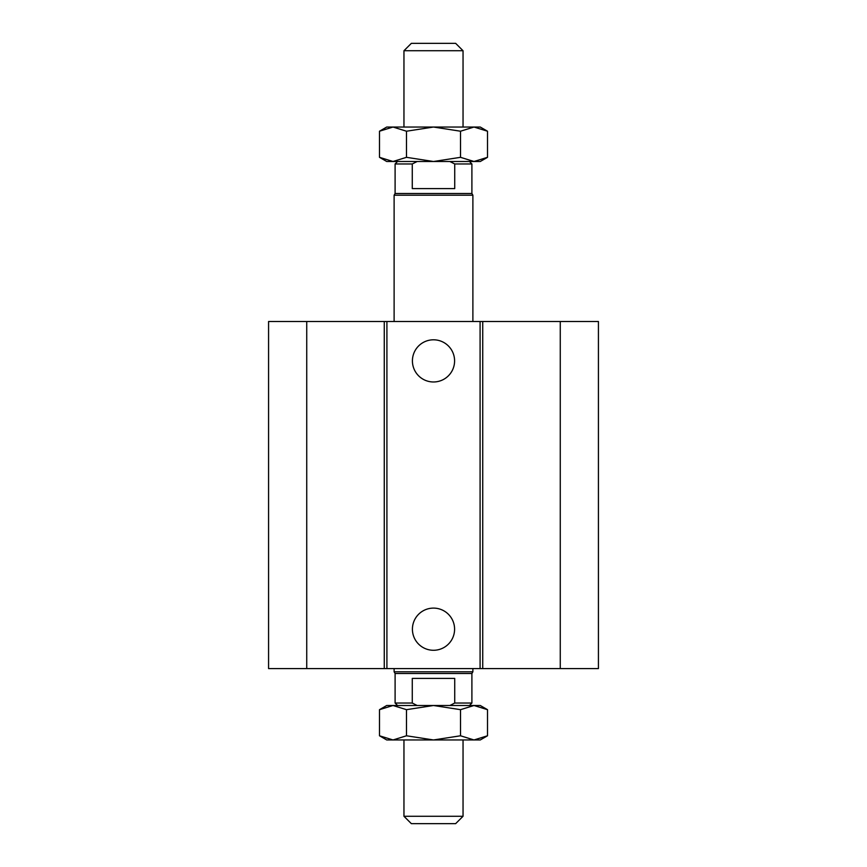 <?xml version="1.0" encoding="UTF-8"?>
<svg xmlns="http://www.w3.org/2000/svg" width="867" height="867" viewBox="0 0 867 867"><rect width="100%" height="100%" fill="white"/><g stroke="black" fill="none" stroke-linecap="round" stroke-linejoin="round"><path stroke-width="1.3" d="M454.59 360.889A21.09 21.09 0 0 1 422.955 379.15A21.09 21.09 0 0 1 422.955 342.628A21.09 21.09 0 0 1 454.59 360.889M454.59 629.193A21.09 21.09 0 0 1 422.955 647.454A21.09 21.09 0 0 1 422.955 610.932A21.09 21.09 0 0 1 454.59 629.193M306.734 321.505L306.734 668.576L268.575 668.576L268.575 321.505L480.09 321.505L480.09 668.576L598.425 668.576L598.425 321.505L560.266 321.505L560.266 668.576M386.91 321.505L386.91 668.576L480.09 668.576M384.265 321.505L384.265 668.576L386.91 668.576M480.09 321.505L482.735 321.505L482.735 668.576M482.735 321.505L560.266 321.505M306.734 668.576L384.265 668.576M411.348 823.65L455.652 823.65L463.043 816.27L403.957 816.27L411.348 823.65M403.957 739.963L403.957 816.27M469.437 705.5L471.897 703.039L454.731 703.039L449.854 705.5M417.146 705.5L412.269 703.039L412.269 678.417L454.731 678.417L454.731 703.039M471.897 703.039L471.897 673.496L395.103 673.496L395.103 703.039L412.269 703.039M395.103 673.496L394.117 671.795L472.883 671.795L472.883 668.576M403.957 50.73L463.043 50.73L455.652 43.35L411.348 43.35L403.957 50.73L403.957 127.037M449.854 161.5L454.731 163.961L454.731 188.583L412.269 188.583L412.269 163.961L417.146 161.5M397.563 161.5L395.103 163.961L412.269 163.961M454.731 163.961L471.897 163.961L469.437 161.5M395.103 163.961L395.103 193.504L471.897 193.504L471.897 163.961M394.117 321.505L394.117 195.205L472.883 195.205L472.883 321.505M433.5 161.5L386.736 161.5L379.497 157.328L393 161.5L406.493 157.328L433.5 161.5L460.507 157.328L474 161.5L433.5 161.5M487.503 157.328L480.264 161.5L474 161.5L487.503 157.328L487.503 131.22L474 127.037L480.264 127.037L487.503 131.22M406.493 131.22L393 127.037L433.5 127.037L406.493 131.22L406.493 157.328M379.497 131.22L386.736 127.037L393 127.037L379.497 131.22L379.497 157.328M474 127.037L460.507 131.22L433.5 127.037L474 127.037M460.507 157.328L460.507 131.22M433.5 739.963L386.736 739.963L379.497 735.78L393 739.963L406.493 735.78L433.5 739.963L460.507 735.78L474 739.963L433.5 739.963M487.503 735.78L480.264 739.963L474 739.963L487.503 735.78L487.503 709.672L474 705.5L480.264 705.5L487.503 709.672M406.493 709.672L393 705.5L433.5 705.5L406.493 709.672L406.493 735.78M379.497 709.672L386.736 705.5L393 705.5L379.497 709.672L379.497 735.78M474 705.5L460.507 709.672L433.5 705.5L474 705.5M460.507 735.78L460.507 709.672M463.043 739.963L463.043 816.27M397.563 705.5L395.103 703.039M471.897 673.496L472.883 671.795M463.043 127.037L463.043 50.73M394.117 671.795L394.117 668.576M395.103 193.504L394.117 195.205M471.897 193.504L472.883 195.205"/></g></svg>
